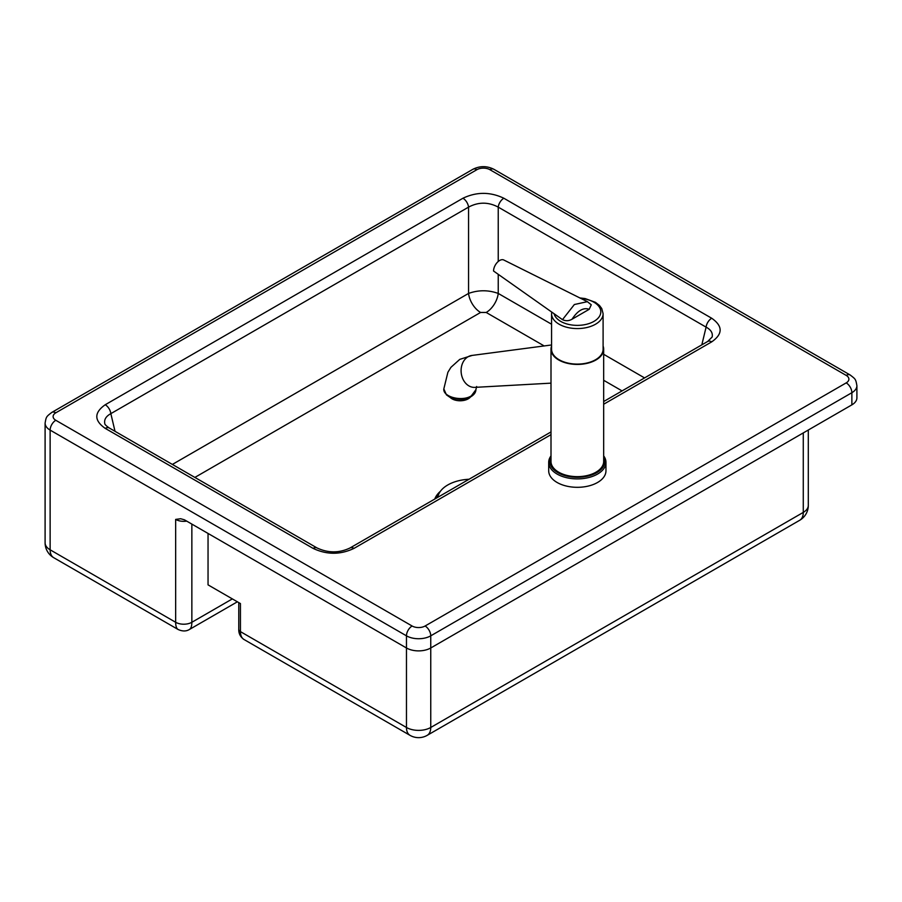 <?xml version="1.0" encoding="UTF-8"?>
<svg xmlns="http://www.w3.org/2000/svg" width="902" height="902" viewBox="0 0 902 902"><rect width="100%" height="100%" fill="white"/><g stroke="black" fill="none" stroke-linecap="round" stroke-linejoin="round"><path stroke-width="1.35" d="M186.714 521.119A11.455 6.607 0 0 1 175.653 519.417L180.659 518.74L184.391 519.789L406.464 647.986A17.183 9.922 0 0 0 430.75 647.986L851.871 404.863A17.183 9.922 0 0 0 856.9 397.85L856.9 385.695C855.727 378.975 855.57 379.212 850.203 375.007A8.017 4.634 -60 0 0 846.2 375.401A9.167 5.288 180 0 1 846.2 382.888L425.09 626.011A9.167 5.288 180 0 1 412.124 626.011L55.8 420.287A9.167 5.288 180 0 1 55.8 412.812L476.91 169.677A9.167 5.288 180 0 1 489.876 169.677L846.2 375.401M208.046 533.443L208.046 584.868L240.439 603.573L240.439 631.625A5.728 3.304 180 0 1 238.771 629.292C238.613 633.531 240.36 636.925 244.002 639.495A17.183 9.922 -60 0 1 240.439 631.625L406.464 727.474L406.464 635.831A17.183 9.922 0 0 0 430.75 635.831L851.871 392.708L851.871 404.863M175.653 519.417L175.653 622.279C175.687 626.078 176.488 628.48 178.032 629.449L178.032 629.449C182.396 631.456 186.218 631.456 189.476 629.449L189.476 629.449C191.021 628.48 191.822 626.078 191.855 622.279L191.855 524.085M105.23 404.75C94.011 412.631 94.011 420.501 105.241 428.382A8.017 4.634 -60 0 1 109.255 427.988L109.255 427.988C106.132 425.812 104.643 424.312 104.779 423.5L104.779 423.5C104.012 419.531 106.041 416.25 110.845 413.646L468.555 207.122A8.017 4.634 -120 0 0 462.94 198.237L105.23 404.75A8.017 4.634 60 0 1 110.845 413.646L115.016 431.314M105.241 428.382L313.084 548.371A8.017 4.634 -60 0 1 317.087 547.976L109.255 427.988M603.675 401.525L707.698 341.463A8.017 4.634 60 0 1 711.712 341.858C722.942 333.988 722.942 326.118 711.712 318.248L503.846 198.237C490.214 191.754 476.572 191.754 462.94 198.237M313.084 548.371C326.727 554.854 340.37 554.865 354.001 548.382A8.017 4.634 -120 0 0 349.999 547.988L349.999 547.988C339.152 553.14 328.181 553.14 317.098 547.976M551.562 324.213L498.231 293.432C488.343 289.892 478.443 289.892 468.555 293.432L468.555 207.122C478.443 201.879 488.343 201.879 498.231 207.122A8.017 4.634 -60 0 1 503.846 198.237M498.231 261.49L498.231 207.122L706.097 327.133A8.017 4.634 -60 0 1 711.712 318.248M701.824 344.857L706.097 327.133C710.923 329.737 712.952 333.03 712.163 336.998L707.698 341.463M498.231 274.321L498.231 293.432A17.183 9.922 -60 0 1 486.201 312.464L544.188 345.951M172.372 464.429L468.555 293.432A17.183 9.922 -120 0 0 480.586 312.464L486.201 312.464M439.274 493.056A37.444 21.625 0 0 0 435.61 498.558M438.214 495.57A36.531 21.096 0 0 0 436.884 497.825M469.051 479.244A34.355 19.833 0 0 0 437.831 497.273M603.1 313.682L603.1 349.221A25.763 14.883 180 0 1 589.243 362.412A25.763 14.883 180 0 1 562.566 361.409A25.763 14.883 180 0 1 551.562 349.221L551.562 313.682A25.763 14.883 0 0 0 562.566 325.881A25.763 14.883 0 0 0 589.243 326.885A25.763 14.883 0 0 0 603.1 313.682L601.747 308.54L599.48 305.485L595.444 302.328L585.15 298.573L579.659 297.908M603.675 456.897A27.488 15.864 180 0 1 593.426 474.305A27.488 15.864 180 0 1 561.585 474.441A27.488 15.864 180 0 1 550.998 456.897M550.998 455.893A28.627 16.529 0 0 0 548.698 462.365A28.627 16.529 0 0 0 560.931 475.918A28.627 16.529 0 0 0 590.562 477.034A28.627 16.529 0 0 0 605.964 462.365A28.627 16.529 0 0 0 603.675 455.893M605.964 462.365L605.964 470.788A28.627 16.529 180 0 1 590.562 485.445A28.627 16.529 180 0 1 560.931 484.329A28.627 16.529 180 0 1 548.698 470.788L548.698 462.365M603.1 346.064A26.338 15.21 180 0 1 603.675 349.221L603.675 461.429A26.338 15.21 180 0 1 589.502 474.926A26.338 15.21 180 0 1 562.239 473.9A26.338 15.21 180 0 1 550.998 461.429L550.998 349.221A26.338 15.21 180 0 1 551.562 346.064M603.675 349.221A26.338 15.21 180 0 1 589.502 362.705A26.338 15.21 180 0 1 562.239 361.679A26.338 15.21 180 0 1 550.998 349.221M471.329 395.865C462.095 401.897 442.724 396.981 443.829 388.897L446.434 394.862L449.794 397.207C458.329 400.24 465.353 400.082 470.855 396.745C474.136 394.749 475.816 392.404 475.906 389.709L471.329 395.865M475.906 389.641L476.639 386.496M475.196 387.341A16.033 12.583 -95.3 0 1 474.824 387.375A16.033 12.583 -95.3 0 1 461.181 372.549A16.033 12.583 -95.3 0 1 471.847 355.456L551.562 344.97M470.551 396.914A11.455 6.607 180 0 1 453.582 399.586A11.455 6.607 180 0 1 450.121 397.365M587.371 301.674L503.79 260.001A8.592 4.961 120 0 0 499.629 260.498A8.592 4.961 120 0 0 493.552 271.017L562.487 319.658C565.712 321.157 568.891 321.011 572.026 319.229L589.198 309.307L591.272 304.786L587.371 301.674L574.36 304.526L562.487 319.658M232.344 598.894L191.855 622.279A11.455 6.607 180 0 1 175.653 622.279L50.129 549.803A17.183 9.922 120 0 0 53.692 557.673L178.032 629.449M440.379 491.319A38.076 21.986 0 0 0 434.787 499.031M603.675 380.294L622.064 390.904M194.877 477.417L480.586 312.464M244.002 639.495L410.015 735.344A17.183 9.922 -60 0 1 406.464 727.474A17.183 9.922 180 0 0 430.75 727.474A17.183 9.922 60 0 1 427.198 735.344L799.724 520.262A17.183 9.922 -120 0 0 803.276 512.404L430.75 727.474L430.75 635.831A8.017 4.634 -120 0 0 425.09 626.011M799.724 520.262A17.183 17.183 0 0 0 808.305 505.391A17.183 9.922 180 0 1 803.276 512.404L803.276 432.915M55.8 412.812A8.017 4.634 60 0 0 51.797 412.417C46.329 416.69 46.25 416.498 45.1 423.094A17.183 9.922 0 0 0 50.129 430.107L50.129 549.803A17.183 9.922 180 0 1 45.1 542.79A17.183 17.183 0 0 0 53.692 557.673M55.8 420.287A8.017 4.634 -60 0 0 50.129 430.107L406.464 635.831A8.017 4.634 -60 0 1 412.124 626.011M846.2 382.888A8.017 4.634 60 0 1 851.871 392.708A17.183 9.922 0 0 0 856.9 385.695M354.001 548.382L550.998 434.651M603.675 404.231L711.712 341.858M644.569 377.915L603.675 354.306M476.91 169.677A8.017 4.634 -120 0 0 472.907 169.283L51.797 412.417M489.876 169.677A8.017 4.634 -60 0 1 493.879 169.283C486.888 165.788 479.898 165.788 472.907 169.283M580.674 298.393A23.475 13.553 180 0 1 599.165 316.794A23.475 13.553 180 0 1 563.885 322.927A23.475 13.553 180 0 1 554.099 313.738M572.026 319.229C577.742 310.547 583.47 307.244 589.198 309.307M238.771 602.604L238.771 629.292M410.015 735.344A17.183 17.183 0 0 0 427.198 735.344M237.373 601.803L189.476 629.449M808.305 505.391L808.305 430.006M550.998 431.945L349.999 547.988M493.879 169.283L850.203 375.007M45.1 542.79L45.1 423.094M551.697 312.047L551.562 313.682M474.824 387.375L550.998 383.147M472.22 355.411L459.761 359.379L450.921 367.339L447.888 372.278L443.829 388.897"/></g></svg>

